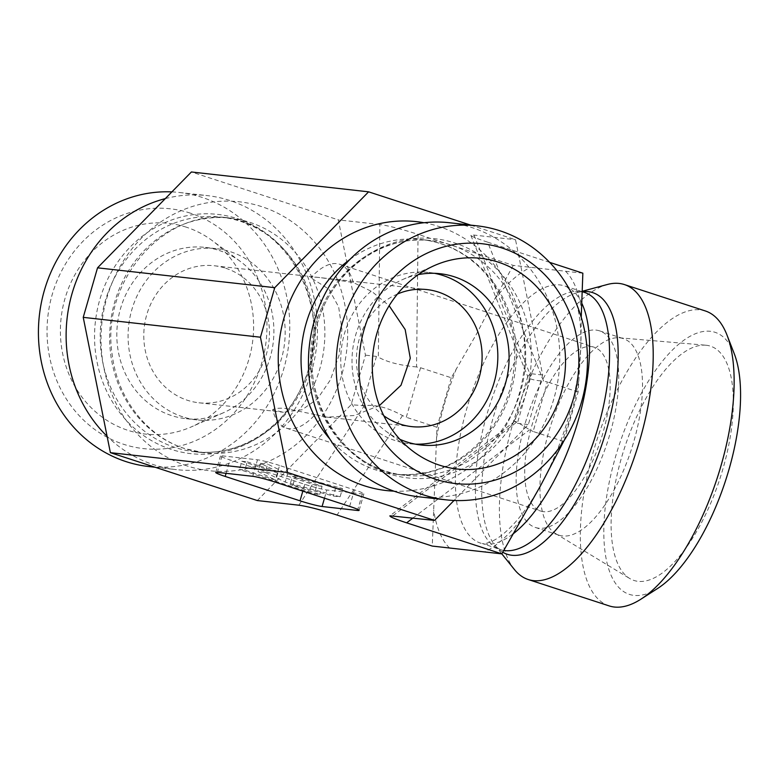 <?xml version="1.0" encoding="UTF-8"?>
<svg xmlns="http://www.w3.org/2000/svg" width="779" height="779" viewBox="0 0 779 779"><rect width="100%" height="100%" fill="white"/><g stroke="black" fill="none" stroke-linecap="round" stroke-linejoin="round"><path stroke-width="0.58" stroke-dasharray="3.9 2.92" d="M219.181 250.468A86.177 78.445 -83.6 0 1 240.283 261.393A86.177 78.445 -83.6 0 1 273.312 341.747A86.177 78.445 -83.6 0 1 223.33 412.802A86.177 78.445 -83.6 0 1 185.762 418.654A86.177 78.445 -83.6 0 1 171.526 415.567A86.177 78.445 -83.6 0 1 118.622 316.381A86.177 78.445 -83.6 0 1 204.945 247.381A86.177 78.445 -83.6 0 1 219.181 250.468M186.317 227.186A105.993 96.489 96.4 0 0 60.431 333.879A105.993 96.489 96.4 0 0 191.41 426.853A105.993 96.489 96.4 0 0 252.893 339.459A105.993 96.489 96.4 0 0 212.268 240.633A105.993 96.489 96.4 0 0 186.317 227.186M182.792 416.833A86.177 78.445 -83.6 0 1 129.889 317.637A86.177 78.445 -83.6 0 1 216.221 248.637A86.177 78.445 -83.6 0 1 284.588 343.013A86.177 78.445 -83.6 0 1 197.029 419.92A86.177 78.445 -83.6 0 1 182.792 416.833M225.686 268.239A68.941 62.758 -83.6 0 1 268.015 347.59A68.941 62.758 -83.6 0 1 198.947 402.792A68.941 62.758 -83.6 0 1 144.251 327.297A68.941 62.758 -83.6 0 1 214.303 265.766A68.941 62.758 -83.6 0 1 225.686 268.239M353.276 282.524A86.177 35.055 108.1 0 0 339.663 264.256A86.177 35.055 108.1 0 0 310.743 277.762C311.97 276.934 315.836 276.973 322.331 277.899L353.276 282.524L372.041 291.628L389.14 305.738M171.877 191.897A137.883 125.516 -83.6 0 1 179.443 192.491A137.883 125.516 -83.6 0 1 202.219 197.428A137.883 125.516 -83.6 0 1 286.867 356.139A137.883 125.516 -83.6 0 1 148.75 466.533M190.368 213.144A120.648 109.829 96.4 0 0 49.574 356.918A120.648 109.829 96.4 0 0 231.071 416.093A120.648 109.829 96.4 0 0 190.368 213.144M165.304 198.616A137.883 125.516 -83.6 0 1 207.146 195.597A137.883 125.516 -83.6 0 1 229.922 200.534A137.883 125.516 -83.6 0 1 314.57 359.236A137.883 125.516 -83.6 0 1 176.444 469.64A137.883 125.516 -83.6 0 1 153.667 464.703A137.883 125.516 -83.6 0 1 107.093 436.279M257.304 500.546L351.154 404.7L365.458 355.166L338.31 219.873L191.391 171.974M470.73 225.121L515.523 239.728L542.661 375.02L528.366 424.555L454.021 500.478M473.983 235.073L529.993 374.124L527.87 376.13L527.919 376.968C529.019 379.013 534.258 380.425 543.645 381.194L487.635 242.152C477.176 238.715 471.597 236.456 470.876 235.365L473.983 235.073L515.523 239.728M487.635 242.152L549.633 262.357M582.848 273.186L513.273 265.396L418.06 234.352L416.551 366.958L420.563 367.746L406.268 417.281L402.519 415.587C387.64 407.456 374.903 404.174 364.309 405.752L351.154 404.7M416.551 366.958C399.793 365.341 387.056 362.069 378.341 357.133L379.86 224.527C388.614 225.735 401.351 229.016 418.06 234.352M379.86 224.527L338.31 219.873M619.821 337.843A103.412 42.056 108.1 0 1 623.278 338.592A103.412 42.056 108.1 0 1 632.529 445.812A103.412 42.056 108.1 0 1 562.633 535.971A103.412 42.056 108.1 0 1 559.176 535.222A103.412 42.056 108.1 0 1 555.534 533.547A103.412 42.056 108.1 0 1 551.24 423.873A103.412 42.056 108.1 0 1 619.354 337.794A103.412 42.056 108.1 0 1 619.821 337.843M706.29 345.263A123.228 50.119 -71.9 0 0 705.735 345.204A123.228 50.119 -71.9 0 0 624.563 447.779A123.228 50.119 -71.9 0 0 629.685 578.476A123.228 50.119 -71.9 0 0 638.147 581.358A123.228 50.119 -71.9 0 0 722.902 468.987A123.228 50.119 -71.9 0 0 706.29 345.263M379.402 405.577L354.309 415.499L327.18 417.154L315.154 414.613A86.177 35.055 108.1 0 1 286.244 428.119A86.177 35.055 108.1 0 1 272.621 409.851L283.381 412.247L302.174 409.744L317.394 398.936L330.345 379.957L339.011 355.438L341.923 329.351L338.651 306.887L328.894 289.175L310.743 277.762M591.261 346.597A86.177 35.055 108.1 0 1 594.143 347.22A86.177 35.055 108.1 0 1 600.755 440.018A86.177 35.055 108.1 0 1 540.723 511.082A86.177 35.055 108.1 0 1 527.101 492.805A86.177 35.055 108.1 0 1 541.347 399.276A86.177 35.055 108.1 0 1 591.261 346.597M315.154 414.613L284.686 408.323C278.025 407.962 274.004 408.469 272.621 409.851M538.834 528.211A103.412 42.056 108.1 0 1 535.377 527.471A103.412 42.056 108.1 0 1 527.441 416.113A103.412 42.056 108.1 0 1 599.479 330.832A103.412 42.056 108.1 0 1 608.73 438.061A103.412 42.056 108.1 0 1 538.834 528.211M397.446 294.034A68.941 62.758 96.4 0 0 356.909 351.115A68.941 62.758 96.4 0 0 383.813 415.743M609.168 605.906A155.118 63.089 108.1 0 1 597.269 438.879A155.118 63.089 108.1 0 1 705.326 310.957M734.227 353.666A137.883 56.078 -71.9 0 0 627.864 421.634A137.883 56.078 -71.9 0 0 634.096 595.39A137.883 56.078 -71.9 0 0 657.69 588.427M514.413 569.527A155.118 63.089 108.1 0 1 516.311 412.481A155.118 63.089 108.1 0 1 607.338 284.491M513.273 265.396L494.529 299.36L476.573 333.928L451.265 377.757L420.563 367.746M451.265 377.757L436.97 427.291L432.257 546.069M564.132 440.476L578.135 391.973L580.93 345.613L581.241 317.287M436.97 427.291L406.268 417.281M563.538 441.401L533.138 431.488L547.433 381.963L543.645 381.194M529.993 374.124L531.668 373.784L517.373 423.318L514.841 421.332C515.659 421.186 520.586 424.01 529.613 429.813L533.138 431.488M578.135 391.973L547.433 381.963M418.304 274.627A86.177 78.445 96.4 0 0 402.577 279.573A86.177 78.445 96.4 0 0 352.585 350.628A86.177 78.445 96.4 0 0 385.615 430.982A86.177 78.445 96.4 0 0 399.861 439.288M434.478 273.312A86.177 78.445 96.4 0 0 428.869 272.455A86.177 78.445 96.4 0 0 341.319 349.362A86.177 78.445 96.4 0 0 409.686 443.738A86.177 78.445 96.4 0 0 415.343 444.147M418.761 496.778A137.883 125.516 96.4 0 0 556.878 386.384A137.883 125.516 96.4 0 0 472.23 227.672A137.883 125.516 96.4 0 0 449.454 222.736M531.668 373.784L542.661 375.02M517.373 423.318L528.366 424.555M362.157 405.937L376.452 356.402L378.341 357.133M376.452 356.402L365.458 355.166M265.259 472.395L285.211 482.074L340.111 496.798L333.305 496.038L290.109 484.45L319.692 494.509L314.327 493.905L239.484 469.503L244.849 470.107L275.795 480.195L258.044 471.587L265.259 472.395L267.645 464.138L287.587 473.817L285.211 482.074M287.587 473.817L342.497 488.54L340.111 496.798M342.497 488.54L335.681 487.781L333.305 496.038M335.681 487.781L292.495 476.193L290.109 484.45M292.495 476.193L295.114 477.459L292.729 485.716M295.114 477.459L322.078 486.252L319.692 494.509M322.078 486.252L316.712 485.658L314.327 493.905M316.712 485.658L241.87 461.256L239.484 469.503M241.87 461.256L247.235 461.85L244.849 470.107M247.235 461.85L278.181 471.938L275.795 480.195M278.181 471.938L260.429 463.33L258.044 471.587M260.429 463.33L267.645 464.138M279.564 465.472A17.235 1.315 -163.9 0 0 257.508 459.805L222.064 455.832A17.235 1.315 -163.9 0 0 220.476 455.929A17.235 1.315 -163.9 0 0 229.941 459.922L304.793 484.314A17.235 1.315 -163.9 0 0 326.849 489.991L362.293 493.964A17.235 1.315 -163.9 0 0 363.881 493.857A17.235 1.315 -163.9 0 0 354.416 489.874L279.564 465.472L274.802 481.987M170.99 449.327A120.365 109.576 -83.6 0 1 130.375 246.846A120.365 109.576 -83.6 0 1 311.454 305.874A120.365 109.576 -83.6 0 1 170.99 449.327M175.168 447.506A118.057 107.473 -83.6 0 1 102.692 311.619A118.057 107.473 -83.6 0 1 220.954 217.088A118.057 107.473 -83.6 0 1 314.619 346.373A118.057 107.473 -83.6 0 1 194.672 451.732A118.057 107.473 -83.6 0 1 175.168 447.506M184.613 448.568A118.057 107.473 -83.6 0 1 112.127 312.671A118.057 107.473 -83.6 0 1 230.399 218.139A118.057 107.473 -83.6 0 1 324.064 347.434A118.057 107.473 -83.6 0 1 204.117 452.794A118.057 107.473 -83.6 0 1 184.613 448.568M186.941 465.871A135.293 123.16 -83.6 0 1 141.281 238.286A135.293 123.16 -83.6 0 1 344.815 304.638A135.293 123.16 -83.6 0 1 186.941 465.871M565.525 271.248A152.528 62.038 108.1 0 1 581.426 309.088M494.529 299.36A152.528 62.038 108.1 0 1 530.596 267.333M436.561 437.74A152.528 62.038 108.1 0 1 456.728 367.873M449.58 548.007A152.528 62.038 108.1 0 1 433.689 510.167M512.689 534.19A135.293 55.027 108.1 0 1 485.113 544.112A135.293 55.027 108.1 0 1 480.585 543.138A135.293 55.027 108.1 0 1 470.204 397.456A135.293 55.027 108.1 0 1 564.454 285.883A135.293 55.027 108.1 0 1 581.67 302.973M520.576 519.905A152.528 62.038 108.1 0 1 484.519 551.921M578.554 381.515A152.528 62.038 108.1 0 1 558.387 451.392M502.737 552.223A137.601 55.971 108.1 0 1 495.054 545.417A137.601 55.971 108.1 0 1 496.739 406.102A137.601 55.971 108.1 0 1 577.482 292.563A137.601 55.971 108.1 0 1 582.176 291.658M503.731 550.432A135.293 55.027 108.1 0 1 500.527 549.643A135.293 55.027 108.1 0 1 490.147 403.95A135.293 55.027 108.1 0 1 584.396 292.378C581.319 291.843 579.011 291.911 577.482 292.563L582.127 291.307M402.519 415.587L337.044 515.036M413.016 517.996L529.613 429.813M349.898 259.465A118.057 107.473 -83.6 0 1 421.79 239.581A118.057 107.473 -83.6 0 1 515.455 368.866A118.057 107.473 -83.6 0 1 395.508 474.236A118.057 107.473 -83.6 0 1 329.79 438.937M423.98 222.736A135.293 123.16 -83.6 0 1 523.955 369.821A135.293 123.16 -83.6 0 1 393.921 491.15M315.544 324.531A118.057 107.473 -83.6 0 1 431.225 240.643A118.057 107.473 -83.6 0 1 524.89 369.928A118.057 107.473 -83.6 0 1 404.944 475.287A118.057 107.473 -83.6 0 1 315.544 324.531M317.082 324.278A120.365 109.576 -83.6 0 1 502.728 275.542A120.365 109.576 -83.6 0 1 445.082 475.258A120.365 109.576 -83.6 0 1 317.082 324.278M392.967 515.747L515.961 422.744M298.844 505.201L364.309 405.752M252.747 476.31L257.508 459.805M222.064 455.832L217.302 472.337M349.644 506.389L354.416 489.874M362.293 493.964L357.824 509.437M324.483 498.18L326.849 489.991M304.793 484.314L302.827 491.121M226.076 473.32L229.941 459.922M240.283 261.393L212.268 240.633M223.33 412.802L191.41 426.853M216.221 248.637L204.945 247.381M197.029 419.92L185.762 418.654M155.167 467.254L176.444 469.64M179.443 192.491L207.146 195.597M220.954 217.088C291.463 221.236 338.368 317.89 300.947 388.361C280.732 431.215 236.339 457.049 194.672 451.732L204.117 452.794L185.188 448.694C147.65 437 117.736 399.481 112.303 355.409C99.946 280.995 164.963 207.672 230.399 218.139L220.954 217.088M555.534 533.547L629.685 578.476M619.354 337.794L705.735 345.204M286.244 428.119L540.723 511.082M339.663 264.256L594.143 347.22M535.377 527.471L559.176 535.222M599.479 330.832L623.278 338.592M198.947 402.792L283.381 412.247M327.18 417.154L411.604 426.61M214.303 265.766L426.95 289.584M582.117 291.638L564.454 285.883C566.567 285.727 569.615 289.126 573.597 296.088C576.479 301.911 578.573 310.081 579.897 320.617C581.864 337.677 580.891 357.824 576.966 381.058C569.926 419.91 557.209 455.764 538.825 488.628C530.674 502.835 522.368 514.559 513.877 523.8C506.447 531.755 499.797 537.257 493.935 540.314C487.644 543.167 483.759 544.229 482.269 543.499L500.527 549.643C497.723 548.26 495.902 546.848 495.054 545.417L501.832 553.869M385.615 430.982L413.63 451.752M402.577 279.573L434.497 265.522M409.686 443.738L420.952 445.004M428.869 272.455L440.135 273.721M421.79 239.581C442.988 242.084 461.791 250.906 478.179 266.048C497.021 284.043 508.706 306.848 513.244 334.483C517.743 367.094 511.365 397.086 494.09 424.458C468.539 460.779 435.675 477.371 395.508 474.236L404.944 475.287C342.117 470.944 295.183 393.006 317.141 324.434C331.727 270.712 382.947 234.099 431.225 240.643L421.79 239.581M359.119 510.372L363.881 493.857M215.715 472.444L220.476 455.929M470.876 235.365L527.919 376.968M527.87 376.13L514.812 421.371M514.841 421.332L389.938 515.795"/><path stroke-width="1.17" d="M155.167 467.254L148.75 466.533A137.883 125.516 -83.6 0 1 38.95 319.692A137.883 125.516 -83.6 0 1 171.877 191.897M107.093 436.279A137.883 125.516 -83.6 0 1 70.461 299.506A137.883 125.516 -83.6 0 1 165.304 198.616M97.531 267.83L274.744 287.675L368.603 191.829L191.391 171.974L97.531 267.83L83.236 317.355L110.375 452.657L257.304 500.546L298.844 505.201C307.598 506.418 320.335 509.69 337.044 515.036L432.257 546.069L501.832 553.869L540.431 485.95L564.132 440.476M368.603 191.829L470.73 225.121M549.633 262.357L582.848 273.186L581.241 317.287M83.236 317.355L260.449 337.21L274.744 287.675M110.375 452.657L287.587 472.502L260.449 337.21M389.14 305.738L405.168 329.536L410.28 358.213L400.99 385.303L379.402 405.577M383.813 415.743A68.941 62.758 96.4 0 0 400.211 424.136A68.941 62.758 96.4 0 0 411.604 426.61A68.941 62.758 96.4 0 0 480.662 371.408A68.941 62.758 96.4 0 0 438.343 292.057A68.941 62.758 96.4 0 0 426.95 289.584A68.941 62.758 96.4 0 0 397.446 294.034M582.127 291.307L607.338 284.491A155.118 63.089 108.1 0 1 624.369 284.559L705.326 310.957A155.118 63.089 108.1 0 1 727.002 335.087A155.118 63.089 108.1 0 1 717.235 477.985A155.118 63.089 108.1 0 1 640.903 599.187A155.118 63.089 108.1 0 1 614.358 607.026A155.118 63.089 108.1 0 1 609.168 605.906L528.211 579.518A155.118 63.089 108.1 0 1 514.413 569.527L501.832 553.869L406.619 522.826L413.016 517.996M640.903 599.187L657.69 588.427A137.883 56.078 -71.9 0 0 725.541 480.692A137.883 56.078 -71.9 0 0 734.227 353.666L727.002 335.087M624.369 284.559A155.118 63.089 108.1 0 1 638.235 445.403A155.118 63.089 108.1 0 1 533.401 580.628A155.118 63.089 108.1 0 1 528.211 579.518M454.021 500.478L434.516 520.401L389.938 515.795C389.422 516.652 394.982 518.989 406.619 522.826M434.516 520.401L287.587 472.502M357.824 509.437L357.532 510.469L322.087 506.506L324.483 498.18M302.827 491.121L300.032 500.829A17.235 1.315 -163.9 0 0 322.087 506.506M300.032 500.829L225.18 476.427L226.076 473.32M357.532 510.469A17.235 1.315 -163.9 0 0 359.119 510.372A17.235 1.315 -163.9 0 0 349.644 506.389L274.802 481.987A17.235 1.315 -163.9 0 0 252.747 476.31L217.302 472.337A17.235 1.315 -163.9 0 0 215.715 472.444A17.235 1.315 -163.9 0 0 225.18 476.427M399.861 439.288A86.177 78.445 96.4 0 0 406.716 441.917A86.177 78.445 96.4 0 0 420.952 445.004A86.177 78.445 96.4 0 0 507.285 375.994A86.177 78.445 96.4 0 0 454.371 276.808A86.177 78.445 96.4 0 0 440.135 273.721A86.177 78.445 96.4 0 0 418.304 274.627M439.59 465.199A105.993 96.489 -83.6 0 1 413.63 451.752A105.993 96.489 -83.6 0 1 373.005 352.916A105.993 96.489 -83.6 0 1 434.497 265.522A105.993 96.489 -83.6 0 1 498.209 262.114A105.993 96.489 -83.6 0 1 560.958 393.668A105.993 96.489 -83.6 0 1 439.59 465.199M415.343 444.147A86.177 78.445 96.4 0 0 496.574 371.671A86.177 78.445 96.4 0 0 443.105 275.542A86.177 78.445 96.4 0 0 434.478 273.312M499.933 230.779A137.883 125.516 96.4 0 0 477.157 225.842A137.883 125.516 96.4 0 0 337.073 348.895A137.883 125.516 96.4 0 0 446.464 499.884A137.883 125.516 96.4 0 0 584.581 389.481A137.883 125.516 96.4 0 0 499.933 230.779M502.26 248.082A120.648 109.829 -83.6 0 1 542.963 451.031A120.648 109.829 -83.6 0 1 361.466 391.856A120.648 109.829 -83.6 0 1 502.26 248.082M477.157 225.842L449.454 222.736A137.883 125.516 96.4 0 0 314.346 320.714A137.883 125.516 96.4 0 0 418.761 496.778L446.464 499.884M581.67 302.973A135.293 55.027 108.1 0 1 577.336 423.572A135.293 55.027 108.1 0 1 512.689 534.19M582.176 291.658A137.601 55.971 108.1 0 1 608.37 423.211A137.601 55.971 108.1 0 1 511.9 555.271A137.601 55.971 108.1 0 1 502.737 552.223M582.117 291.638L584.396 292.378A135.293 55.027 108.1 0 1 596.49 432.666A135.293 55.027 108.1 0 1 505.055 550.617A135.293 55.027 108.1 0 1 503.731 550.432M329.79 438.937A118.057 107.473 -83.6 0 1 306.108 323.48A118.057 107.473 -83.6 0 1 349.898 259.465M393.921 491.15A135.293 123.16 -83.6 0 1 284.043 317.803A135.293 123.16 -83.6 0 1 423.98 222.736"/></g></svg>
